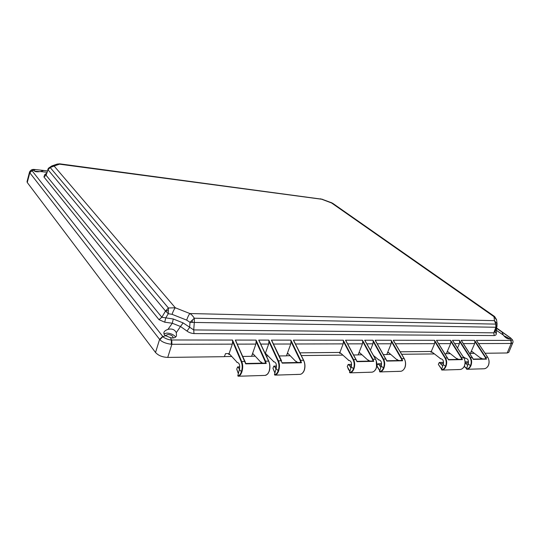 <?xml version="1.0" encoding="UTF-8"?>
<svg xmlns="http://www.w3.org/2000/svg" width="540" height="540" viewBox="0 0 540 540"><rect width="100%" height="100%" fill="white"/><g stroke="black" fill="none" stroke-linecap="round" stroke-linejoin="round"><path stroke-width="0.81" d="M48.512 168.217L47.777 169.466L165.517 311.033L168.419 307.989L175.311 307.787L54.128 166.037L59.495 164.167L322.292 199.321L330.919 202.52L493.972 316.663L494.478 320.659L189.864 313.538L175.311 307.787C174.157 309.157 173.077 311.337 172.078 314.334L186.671 320.112C187.691 317.122 188.75 314.928 189.864 313.538C191.423 314.408 192.901 315.974 194.306 318.222L194.306 322.441L495.889 327.26L495.747 324.108L494.478 320.659L497.097 323.953M48.728 167.987L50.193 167.522L48.033 169.749L46.076 175.244L43.929 176.965L159.003 319.673L164.72 322.191L165.733 317.972L168.264 313.706L172.078 314.334M51.705 165.989L54.128 166.037L50.193 167.522L168.419 307.989L168.264 313.706L165.517 311.033L161.838 317.257L173.286 319.012L183.121 322.913L180.495 326.504L172.287 323.237L173.286 319.012M186.671 320.112L190.013 322.326L194.306 322.441L193.718 329.92L193.982 333.585C191.032 333.281 188.703 332.438 187.002 331.054L180.495 326.504L176.303 332.674L176.472 335.718C176.101 337.088 174.832 337.858 172.665 338.02L170.525 337.675L165.611 335.711L162.884 336.575C163.283 337.642 168.838 340.119 171.41 339.984L171.295 344.257L171.882 344.284L232.315 344.142L232.585 341.503L241.191 361.591C242.467 364.858 242.521 368.273 241.36 371.831C240.536 374.267 239.341 375.617 237.782 375.894L239.456 369.171C240.111 365.209 239.362 362.961 237.222 362.421L229.595 354.146L228.764 354.476L229.871 354.456M187.002 331.054L189.614 327.456L190.013 322.326L194.306 318.222L495.747 324.108L496.874 325.647L496.935 326.666M495.139 331.607L493.796 332.829L495.889 327.26L496.753 327.321M39.825 171.646L34.418 171.086M34.695 169.493L34.283 169.459C32.373 169.439 31.597 169.83 31.961 170.64L34.027 170.222L34.182 170.863C35.1 171.801 37.172 172.031 40.385 171.544L46.784 172.247M34.027 170.222L35.451 169.547L43.693 170.471L40.385 171.544M175.561 337.068L175.122 336.366C173.171 334.402 170.431 333.301 166.88 333.079L163.843 333.828M164.72 322.191L172.287 323.237L167.974 329.373C165.591 330.21 164.221 331.29 163.85 332.606L164.281 334.672L165.611 335.711M167.974 329.373C171.943 328.408 174.717 329.508 176.303 332.674M478.555 343.575L511.461 343.481L511.043 340.403C512.467 340.227 512.332 339.417 510.624 337.966L509.652 337.338L510.172 338.432L509.011 338.978C506.979 338.735 505.082 337.439 503.314 335.084L502.126 332.465L502.949 332.701L496.415 328.219M509.652 337.338L502.949 332.701M509.321 338.958L508.052 337.77L503.807 335.738M38.131 171.808L36.281 171.72M172.375 338.013L173.036 337.419C172.847 335.826 171.167 334.841 167.987 334.456L165.942 335.32L165.983 335.9M333.018 203.519L320.476 198.781M59.724 163.829L57.105 164.119M496.557 319.91L493.972 316.663L494.647 316.541M45.995 174.434L44.746 174.643L43.929 176.965M322.38 199.253L59.717 163.829L57.193 164.086L51.779 165.962L48.607 168.102L46.076 175.244L161.838 317.257L159.003 319.673M183.121 322.913L193.718 329.92L493.796 332.829L494.215 335.57L193.982 333.585M496.388 328.293L496.55 330.433L495.828 329.771M503.287 335.057L496.55 330.433L496.267 333.747L495.099 331.756L496.955 326.572L497.057 323.635L496.517 319.586L494.606 316.514L332.863 203.411M496.267 333.747C496.334 334.76 495.652 335.367 494.215 335.57M29.68 172.625L159.597 339.363L159.887 339.694L162.884 336.575L31.961 170.64L29.68 172.625L29.558 171.95C30.652 170.012 32.225 169.182 34.283 169.459L35.451 169.547M444.278 370.008L460.235 369.488C461.902 369.286 463.28 368.152 464.366 366.08C465.473 362.873 465.21 360.018 463.583 357.507L452.446 340.335L459.378 340.342L470.286 357.392C471.879 359.883 472.061 362.718 470.833 365.904C469.841 367.963 468.524 369.09 466.898 369.286L484.225 368.766C485.906 368.564 487.283 367.457 488.363 365.438C489.47 362.313 489.2 359.532 487.566 357.089L476.921 341.219M469.01 369.252L468.545 369.238L469.01 369.252M466.54 368.59L464.279 366.37M486.513 359.127L473.324 359.39L461.174 340.349L474.613 340.362L485.568 357.122L486.513 359.127L485.987 358.844L485.21 357.305L487.634 357.19M474.613 340.362L474.883 341.496L485.21 357.305M461.174 340.349L461.761 341.24M469.847 353.457L470.327 353.45L474.674 343.582L474.883 341.496M459.378 340.342L459.641 341.503L469.915 357.568C471.44 360.173 471.616 362.9 470.435 365.749C469.544 367.706 468.207 368.8 466.439 369.036L468.234 363.643C468.835 360.47 467.924 358.675 465.514 358.256L463.104 356.663M452.446 340.335L453.04 341.253M457.508 348.044L459.425 343.615L459.641 341.503M352.978 372.776L372.026 372.161C373.66 371.945 375.017 370.703 376.096 368.435C377.19 364.925 376.954 361.793 375.388 359.039L364.689 340.227L372.985 340.24L383.427 358.904C384.952 361.631 385.101 364.743 383.866 368.226C382.88 370.481 381.598 371.709 380.012 371.918L400.741 371.291C402.388 371.081 403.758 369.873 404.838 367.666C405.938 364.257 405.695 361.213 404.109 358.54L393.235 340.261L434.558 340.315L445.358 357.824C446.938 360.382 447.113 363.299 445.878 366.572C444.886 368.685 443.576 369.839 441.956 370.042L443.765 369.988M441.626 369.232L438.352 364.433L441.619 369.259M462.416 359.6L448.504 359.876L436.455 340.315L450.617 340.335L461.484 357.541L462.416 359.6L461.876 359.309L461.113 357.723L463.658 357.622M450.617 340.335L450.873 341.503L461.113 357.723M436.455 340.315L437.063 341.273M445.061 353.781L446.296 353.768L450.65 343.636L450.873 341.503M434.558 340.315L434.808 341.503L444.98 358.007C446.492 360.686 446.654 363.488 445.473 366.41C444.582 368.422 443.252 369.542 441.49 369.785L443.286 364.244C443.894 360.99 442.996 359.14 440.6 358.715L431.851 351.925L430.933 352.202L432.162 352.181M393.235 340.261L393.876 341.341M400.174 351.796L431.285 351.473L434.585 343.676L434.808 341.503M382.678 371.871L382.226 371.851L382.678 371.871M379.755 370.751L377.278 366.808M402.631 360.774L386.836 361.085L375.131 340.24L391.163 340.261L401.726 358.58L402.631 360.774L402.07 360.464L401.328 358.776L404.204 358.58M391.163 340.261L391.379 341.503L401.328 358.776M375.131 340.24L375.786 341.375M383.515 354.591L386.775 354.544L391.149 343.778L391.379 341.503M372.985 340.24L373.187 341.503L383.022 359.1C384.48 361.955 384.622 364.939 383.434 368.057C382.55 370.197 381.247 371.392 379.526 371.642L381.308 365.742C381.929 362.273 381.065 360.302 378.715 359.843L373.471 355.516M364.689 340.227L365.351 341.388M370.427 350.156L372.951 343.818L373.187 341.503M278.424 375.037L300.206 374.335C301.779 374.112 303.102 372.789 304.169 370.359C305.235 366.599 305.019 363.245 303.534 360.288L293.389 340.139L343.244 340.2L353.464 359.424C354.962 362.239 355.09 365.438 353.855 369.029C352.883 371.345 351.614 372.613 350.055 372.83L352.471 372.755M349.846 371.432L348.01 368.665M373.754 361.341L357.007 361.672L345.519 340.207L362.502 340.227L372.863 359.087L373.754 361.341L372.911 361.24M362.502 340.227L362.691 341.503L372.458 359.282L375.482 359.201M345.519 340.207L346.194 341.422M353.761 354.983L358.088 354.922L362.455 343.838L362.691 341.503M343.244 340.2L343.42 341.503L353.052 359.627C354.476 362.57 354.605 365.641 353.417 368.854C352.539 371.054 351.257 372.283 349.556 372.539L351.324 366.471C351.952 362.894 351.108 360.862 348.793 360.389L340.423 352.931L339.532 353.228L340.726 353.214M293.389 340.139L303.548 360.288L300.638 360.342L301.469 362.765L300.611 362.657M299.903 352.843L339.883 352.424L343.177 343.886L343.42 341.503M242.042 376.137L265.221 375.394C266.753 375.165 268.056 373.802 269.109 371.297C270.155 367.416 269.959 363.953 268.522 360.902L258.707 340.099L268.805 340.112L278.343 360.727C279.74 363.751 279.828 367.193 278.606 371.041C277.668 373.525 276.453 374.875 274.968 375.098L278.411 375.037M274.914 372.911L274.516 372.303M301.469 362.765L282.224 363.143L271.418 340.112L281.516 360.74L271.897 340.841M290.885 340.139L291.006 341.503L300.2 360.551L300.638 360.342L290.885 340.139L271.418 340.112M279.2 355.955L286.436 355.86L290.756 344.007L291.006 341.503M268.805 340.112L268.913 341.503L277.898 360.95C279.227 364.108 279.308 367.409 278.134 370.852C277.29 373.214 276.062 374.524 274.448 374.794L276.163 368.287C276.804 364.453 276.028 362.273 273.814 361.753L265.91 353.747L265.268 353.727M258.707 340.099L268.556 360.902M265.025 353.214L265.403 353.207L268.65 344.054L268.913 341.503M170.525 337.675L171.41 339.984L232.524 340.065L241.65 361.368C242.993 364.493 243.054 368.044 241.839 372.026C240.921 374.585 239.747 375.982 238.309 376.211L241.583 376.117M266.234 363.454L245.7 363.859L235.305 340.072L256.041 340.099L265.437 360.956L266.234 363.454L265.376 363.346M256.041 340.099L256.129 341.503L264.985 361.172L268.657 361.112C270.041 364.379 270.229 367.706 269.224 371.088L269.264 371.223C270.297 367.706 270.101 364.284 268.684 360.963L259.193 340.848M235.305 340.072L244.924 361.314M242.818 356.434L251.586 356.319L255.866 344.088L256.129 341.503M232.524 340.065L232.585 341.503M29.558 171.95L27.02 181.683L27.263 182.507L155.534 352.499C158.328 355.543 162.398 357.183 167.738 357.413L224.329 356.677L225.538 353.626L229.102 353.585L228.764 354.476M159.887 339.694C162.108 342.043 165.908 343.562 171.295 344.257M507.647 338.675L504.718 336.71M511.461 343.481L512.757 342.853C513.176 342.205 513.101 341.24 512.541 339.957L510.698 338.02M485.055 353.261L507.215 352.971L508.788 352.35L512.757 342.853M466.601 368.429L464.319 366.302M466.898 369.286L466.439 369.036M470.833 365.904L468.126 363.933M476.678 340.781L487.64 357.115C489.26 359.788 489.524 362.556 488.43 365.411C487.465 367.328 486.061 368.442 484.225 368.766L481.046 368.888M482.78 358.904L480.458 358.007L471.953 351.486L471.056 351.749L472.277 351.736M441.68 369.077L438.352 364.433M441.956 370.042L441.49 369.785M445.878 366.572L443.178 364.541M460.235 369.488L460.229 369.488C462.071 369.164 463.469 368.017 464.44 366.053C465.541 363.123 465.277 360.281 463.664 357.534L452.79 340.781M460.229 369.488L456.914 369.623M443.563 362.347L439.31 362.441L438.392 364.163M458.683 359.37L456.374 358.445L447.923 351.749L447.026 352.019L448.24 352.006M433.343 353.14L433.04 353.943L434.315 353.923M431.285 351.473L430.933 352.202M405.513 363.535L405.445 362.63M379.796 370.622L377.048 366.005M380.012 371.918L379.526 371.642M383.866 368.226L381.193 366.059M404.19 358.688L404.21 358.58C405.783 361.503 406.026 364.52 404.939 367.632C403.704 369.913 402.307 371.135 400.741 371.291L397.069 371.439M381.591 363.724L377.865 363.805L376.961 365.634M398.918 360.524L396.657 359.539L388.395 352.404L387.511 352.688L388.706 352.674M376.556 366.842L376.245 361.031M349.873 371.324L347.369 366.728M350.055 372.83L349.556 372.539M353.855 369.029L351.216 366.795M357.007 361.672L356.656 360.605M357.014 361.334L373.187 361.024L372.458 359.282M365.101 340.801L375.502 359.08C377.048 362.09 377.285 365.195 376.205 368.395C375.233 370.548 373.842 371.804 372.026 372.161L368.179 372.31M351.621 364.385L348.179 364.46L347.288 366.35M370.069 361.085L367.828 360.065L359.694 352.721L358.823 353.012L360.005 352.998M342.347 354.719L342.205 355.131L342.779 355.124M339.883 352.424L339.532 353.228M304.169 370.359L304.256 370.163C305.282 366.883 305.08 363.656 303.649 360.49L303.534 360.288M274.921 372.877L273.078 368.523M274.968 375.098L274.448 374.794M278.606 371.041L276.055 368.638M282.272 362.779L300.888 362.421L300.2 360.551M295.893 374.504L300.206 374.335C301.982 373.957 303.352 372.613 304.304 370.298L304.304 370.298C305.357 366.883 305.147 363.562 303.683 360.349L293.848 340.828M276.466 366.053L273.861 366.107L273.004 368.125M297.884 362.475L295.738 361.382L288.002 353.504L287.159 353.822L288.293 353.801M265.403 353.207L265.228 353.646M238.349 373.491L236.851 369.387M238.309 376.211L237.782 375.894M241.839 372.026L239.348 369.536M245.7 363.859L245.045 361.382L241.191 361.591M245.768 363.481L265.64 363.103L264.985 361.172M269.109 371.297L268.34 373.073C267.529 373.7 268.9 373.633 265.228 375.394L260.672 375.57M268.677 372.283L269.143 371.291M239.774 366.863L237.62 366.91L236.783 368.995M262.71 363.157L260.624 362.023L253.132 353.889L252.308 354.213L253.415 354.193M229.102 353.585L232.315 344.142M224.363 356.576L231.653 356.481M470.36 353.376L474.35 353.322M446.33 353.687L450.299 353.639M401.645 354.267L433.04 353.943M386.815 354.463L390.717 354.409M358.121 354.834L361.982 354.787M301.279 355.577L342.205 355.131M286.47 355.765L290.176 355.718M251.62 356.218L255.238 356.171M266.355 356.029L268.043 356.008M481.093 357.993L480.458 358.007M465.122 362.617L467.627 365.398M465.804 358.276L465.17 358.283M457.002 358.439L456.374 358.445M439.31 362.441L442.706 365.978M440.883 358.729L440.255 358.742M432.945 353.862L433.283 353.093M397.278 359.525L396.657 359.539M377.865 363.805L379.438 365.094L380.801 367.335M378.992 359.863L378.378 359.87M368.449 360.052L367.828 360.065M348.179 364.46L349.724 365.789L350.879 367.929M349.07 360.41L348.462 360.416M342.11 355.043L342.266 354.645M296.332 361.368L295.738 361.382M273.861 366.107L275.326 367.538L275.92 369.137M274.084 361.78L273.497 361.787M261.205 362.016L260.624 362.023M265.424 354.058L266.2 354.051M237.62 366.91L239.031 368.395L239.362 369.502M237.478 362.448L236.912 362.455M465.689 363.069L468.423 363.002M440.917 363.65L443.475 363.589M379.438 365.094L381.496 365.047M349.724 365.789L351.513 365.749M275.326 367.538L276.352 367.517M239.031 368.395L239.645 368.375M168.028 310.635L165.544 311.087M192.2 322.535L192.321 320.146M496.874 325.647L495.929 327.267M44.746 174.643L46.373 173.401M277.898 360.95L281.36 360.68M353.052 359.627L356.184 359.552M383.022 359.1L385.985 359.012M444.98 358.007L447.613 357.905M469.915 357.568L472.419 357.46M476.348 340.369L511.043 340.403L509.888 338.735M510.435 337.831L496.523 327.922L510.482 337.871M32.029 170.741L29.795 172.8L27.263 182.507M155.534 352.499L159.597 339.363L162.716 336.373M507.215 352.971L511.171 343.494L510.867 340.409M463.374 343.609L474.674 343.582M454.639 343.629L459.425 343.615M438.642 343.663L450.65 343.636M395.395 343.764L434.585 343.676M377.278 343.805L391.149 343.778M366.829 343.832L372.951 343.818M347.639 343.872L362.455 343.838M295.447 343.994L343.177 343.886M273.443 344.048L290.756 344.007M260.712 344.075L268.65 344.054M237.269 344.129L255.866 344.088M171.761 339.991L171.882 344.284L167.738 357.413M465.095 361.962L468.511 361.888M439.553 362.536L443.57 362.441M378.101 363.899L381.598 363.825M348.415 364.561L351.621 364.493M274.084 366.221L276.473 366.167M237.836 367.025L239.774 366.984M330.993 202.453L332.856 203.411M43.693 170.471L47.277 170.863M461.518 340.781L473.324 359.195M443.752 369.988L444.265 370.008M436.813 340.781L448.511 359.667M393.626 340.787L404.21 358.58M375.536 340.794L386.856 360.848M352.458 372.755L352.957 372.776M345.944 340.808L357.041 361.415M241.556 376.117L242.028 376.137M235.804 340.868L245.788 363.548M464.252 366.424L466.533 368.611M469.537 369.212L466.85 369.293M473.283 359.087L485.987 358.844M444.744 369.961L441.916 370.049M448.477 359.566L461.882 359.309M376.933 365.904L379.742 370.791M383.184 371.824L379.964 371.925M386.829 360.761L402.077 360.464M347.261 366.613L349.826 371.486M353.417 372.728L350.008 372.83M272.984 368.381L274.88 373.019M278.843 374.983L274.921 375.104M236.763 369.238L238.316 373.619M242.44 376.09L238.262 376.211M468.511 361.793L465.089 361.868"/></g></svg>
